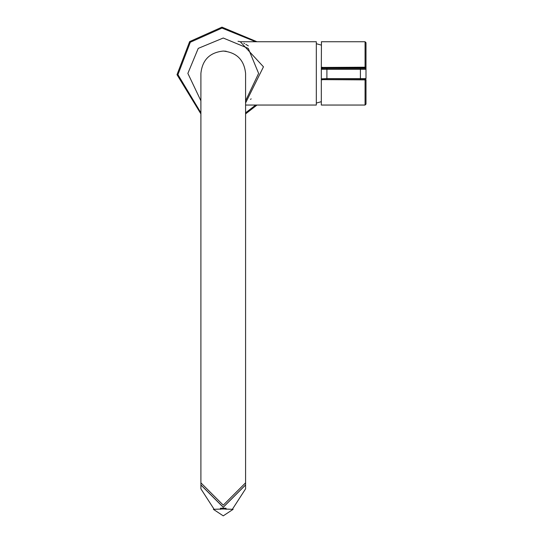 <?xml version="1.0" encoding="UTF-8"?>
<svg xmlns="http://www.w3.org/2000/svg" width="543" height="543" viewBox="0 0 543 543"><rect width="100%" height="100%" fill="white"/><g stroke="black" fill="none" stroke-linecap="round" stroke-linejoin="round"><path stroke-width="0.81" d="M245.585 105.043L316.325 105.043L316.325 41.743L240.305 41.743L263.464 66.823L245.85 102.423M250.486 99.389L251.171 98.86M248.327 45.877L245.823 44.35M244.608 43.691L243.848 43.304M200.903 100.815L187.871 73.393L198.236 48.381L223.248 38.024L248.253 48.381L258.617 73.393L245.585 100.815M223.248 51.056C236.714 52.474 244.167 59.92 245.585 73.393L245.585 484.906L223.248 507.23L200.903 484.906L200.903 73.393C202.329 59.92 209.774 52.474 223.248 51.056L226.132 51.239M365.066 79.129L365.066 79.869L321.32 79.624L321.32 105.043L365.066 105.043L365.996 104.113L365.996 79.678L365.066 79.869L365.066 105.043L365.996 104.113M321.442 41.743L321.32 67.447L365.066 67.21L365.066 41.743L365.996 42.68L365.996 78.199M321.381 41.743L365.066 41.743L365.996 42.68L365.996 78.592L360.416 78.62L360.416 79.543L322.372 79.529L321.361 78.878L326.906 78.62L326.906 69.307L360.416 69.307L360.416 78.62L326.906 78.62L326.906 79.543L322.25 79.522L321.32 78.592L321.32 79.624L321.32 78.199M321.32 78.592L321.32 67.447M365.996 78.592L365.066 79.522L360.416 79.543L365.167 79.516L365.996 78.592L365.066 79.522M322.25 67.21L322.25 67.956L365.066 67.956L365.996 69.287L360.416 69.307L360.416 68.377L322.25 68.357L322.25 67.956L321.32 68.886M326.906 68.377L326.906 69.307L321.32 69.287L322.25 68.357M226.037 509.334L226.037 508.228L220.451 508.228L220.451 509.334M233.11 509.334L223.248 508.988L213.379 509.334L223.248 515.85L233.11 509.334M232.424 509.205L245.585 488.849L245.585 484.974L223.248 507.298L200.903 484.974L200.903 488.849L214.071 509.205M200.903 113.901L177.004 74.676L189.643 41.601L221.965 27.15L256.988 41.743L221.965 27.15M256.988 105.043L245.585 113.901L256.988 105.043M238.146 41.316L240.305 41.743L238.038 41.261M200.903 482.829L223.248 505.153L245.585 482.829M365.996 69.287L365.066 68.357L360.416 68.377M322.25 79.129L322.25 79.869M365.996 67.393L365.066 67.21L365.066 67.956M200.903 112.835L177.934 74.649L190.315 42.239L221.992 28.08L255.699 41.743M255.699 105.043L245.585 112.835M326.906 79.543L360.416 79.543M321.32 101.684L316.325 103.082M321.32 45.11L316.325 43.705"/></g></svg>
